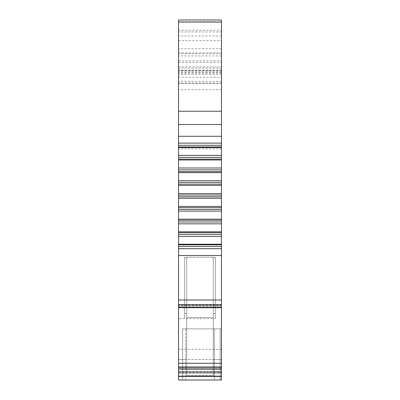 <?xml version="1.0" encoding="UTF-8"?>
<svg xmlns="http://www.w3.org/2000/svg" width="400" height="400" viewBox="0 0 400 400"><rect width="100%" height="100%" fill="white"/><g stroke="black" fill="none" stroke-linecap="round" stroke-linejoin="round"><path stroke-width="0.3" stroke-dasharray="2 1.5" d="M178.525 307.36L178.525 20L178.525 83.41L178.525 20L221.475 20L221.475 307.705L178.525 307.705L178.525 304.39L178.525 307.705L178.525 307.36L221.475 307.36M221.475 307.705L221.475 380L178.525 380L178.525 307.705M178.525 373.27L178.525 349.32L178.525 373.27L221.475 373.27L221.475 318.635L221.475 380L221.475 373.27L178.525 373.27M178.525 376.72L178.525 318.635L178.525 376.72L221.475 376.72L178.525 376.72M221.475 305.845L178.525 305.845L221.475 305.845M221.475 367.245L221.475 368.36L178.525 368.36L221.475 368.36L221.475 367.245L178.525 367.245M178.525 372.485L221.475 372.485M178.525 380L221.475 380L178.525 380L221.475 380L220.15 380L221.475 380L221.475 328.865L221.475 380L221.475 328.865L221.475 380L221.475 328.865L221.475 380L178.525 380M182.615 380L220.15 380L182.615 380L182.615 328.865L182.615 380L220.15 380L220.15 328.865L221.475 328.865L203.07 328.865L220.15 328.865L220.15 380L221.475 380L182.615 380L221.475 380L182.615 380L182.615 328.865L203.07 328.865L182.615 328.865L182.615 380L182.615 328.865L221.475 328.865L182.615 328.865L203.07 328.865L182.615 328.865L182.615 380M185.68 380L214.32 380L185.68 380L214.32 380L185.68 380L214.32 380L185.68 380L185.68 328.865L214.32 328.865L185.68 328.865L214.32 328.865L185.68 328.865L214.32 328.865L185.68 328.865L185.68 380M186.705 359.545L186.705 375.53L213.295 375.53L213.295 359.545L213.295 375.53L186.705 375.53L186.705 359.545L178.525 359.545L186.705 359.545L186.705 257.275L186.705 359.545M221.475 359.545L213.295 359.545L213.295 257.275L215.34 257.275L215.34 318.635L215.34 257.275L213.295 257.275L213.295 317.615L213.295 257.275L215.34 257.275L215.34 318.635L215.34 257.275L213.295 257.275L213.295 359.545L221.475 359.545L178.525 359.545L221.475 359.545M186.705 257.275L186.705 375.53L186.705 257.275L184.66 257.275L186.705 257.275L186.705 317.615L186.705 257.275L186.705 317.615L213.295 317.615L186.705 317.615L186.705 257.275L184.66 257.275L213.295 257.275L186.705 257.275M184.66 318.635L184.66 257.275L184.66 318.635L178.525 318.635L184.66 318.635L184.66 257.275L184.66 318.635L215.34 318.635M213.295 257.275L213.295 375.53L213.295 257.275M221.475 349.32L178.525 349.32L221.475 349.32M220.15 380L220.15 328.865L220.15 380L220.15 328.865L221.475 328.865L203.07 328.865L220.15 328.865L220.15 380M221.475 20L178.525 20L221.475 20M221.475 55.925L178.525 55.925M221.475 83.075L178.525 83.075M178.525 83.41L221.475 83.41L178.525 83.41M221.475 81.365L178.525 81.365L221.475 81.365M221.475 74.365L178.525 74.365M221.475 73.18L178.525 73.18M221.475 71.135L178.525 71.135L221.475 71.135M178.525 70.115L221.475 70.115L178.525 70.115M178.525 60.91L221.475 60.91L178.525 60.91M221.475 89.66L178.525 89.66M221.475 148.865L178.525 148.865L221.475 148.865M178.525 167.99L221.475 167.99M221.475 172.635L178.525 172.635M178.525 180.725L221.475 180.725M221.475 185.415L178.525 185.415M178.525 193.555L221.475 193.555M221.475 198.26L178.525 198.26M178.525 206.4L221.475 206.4M221.475 211.09L178.525 211.09M178.525 219.18L221.475 219.18M221.475 223.83L178.525 223.83M178.525 231.82L221.475 231.82M221.475 236.39L178.525 236.39M178.525 248.535L221.475 248.535M221.475 300.01L178.525 300.01M214.32 380L214.32 328.865L214.32 380M221.475 305.05L178.525 305.05M221.475 304.485L178.525 304.485L221.475 304.485M178.525 306.72L221.475 306.72L178.525 306.72M221.475 363.28L178.525 363.28M178.525 367L221.475 367M221.475 369.215L178.525 369.215M221.475 376.125L178.525 376.125M186.705 313.525L184.66 313.525L186.705 313.525M215.34 313.525L213.295 313.525L215.34 313.525M178.525 21.77L221.475 21.77M221.475 35.955L178.525 35.955M178.525 40.625L221.475 40.625M221.475 48.75L178.525 48.75M178.525 52.885L221.475 52.885M178.525 62.405L221.475 62.405M221.475 72.4L178.525 72.4M178.525 77.245L221.475 77.245M221.475 70.655L178.525 70.655M221.475 68.12L178.525 68.12M221.475 31.93L178.525 31.93M178.525 30.225L221.475 30.225M221.475 53.75L178.525 53.75M178.525 66.91L221.475 66.91M221.475 155.25L178.525 155.25M221.475 169.835L178.525 169.835M178.525 171.585L221.475 171.585M221.475 182.39L178.525 182.39M178.525 184.155L221.475 184.155M221.475 195.025L178.525 195.025M178.525 196.795L221.475 196.795M221.475 207.665L178.525 207.665M178.525 209.43L221.475 209.43M221.475 220.235L178.525 220.235M178.525 221.98L221.475 221.98M221.475 232.65L178.525 232.65M178.525 234.375L221.475 234.375M178.525 304.39L221.475 304.39L178.525 304.39"/><path stroke-width="0.6" d="M178.525 20L178.525 380L221.475 380L221.475 20L178.525 20M221.475 371.85L178.525 371.85M221.475 367.245L178.525 367.245M221.475 307.705L178.525 307.705M221.475 300.01L178.525 300.01M221.475 255.535L178.525 255.535M178.525 248.705L221.475 248.705M221.475 244.235L178.525 244.235M178.525 236.39L221.475 236.39M221.475 231.82L178.525 231.82M178.525 223.83L221.475 223.83M221.475 219.18L178.525 219.18M178.525 211.09L221.475 211.09M221.475 206.4L178.525 206.4M178.525 198.26L221.475 198.26M221.475 193.555L178.525 193.555M178.525 185.415L221.475 185.415M221.475 180.725L178.525 180.725M178.525 172.635L221.475 172.635M221.475 167.99L178.525 167.99M178.525 160L221.475 160M221.475 155.425L178.525 155.425M178.525 147.585L221.475 147.585M221.475 143.11L178.525 143.11M178.525 136.285L221.475 136.285M178.525 376.125L221.475 376.125M178.525 369.215L221.475 369.215M221.475 367L178.525 367M178.525 363.28L221.475 363.28M221.475 307.36L178.525 307.36M178.525 305.05L221.475 305.05M221.475 246.53L178.525 246.53M178.525 244.845L221.475 244.845M221.475 234.375L178.525 234.375M178.525 232.65L221.475 232.65M221.475 221.98L178.525 221.98M178.525 220.235L221.475 220.235M221.475 209.43L178.525 209.43M178.525 207.665L221.475 207.665M221.475 196.795L178.525 196.795M178.525 195.025L221.475 195.025M221.475 184.155L178.525 184.155M178.525 182.39L221.475 182.39M221.475 171.585L178.525 171.585M178.525 169.835L221.475 169.835M221.475 159.165L178.525 159.165M178.525 157.445L221.475 157.445M221.475 146.975L178.525 146.975M178.525 145.29L221.475 145.29M221.475 124.515L178.525 124.515M178.525 111.23L221.475 111.23M221.475 22.055L178.525 22.055"/></g></svg>
